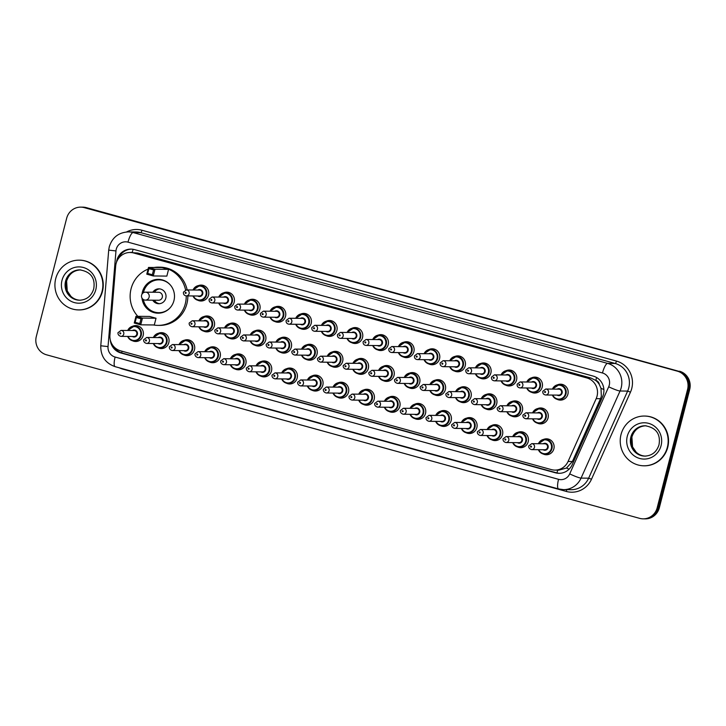 <?xml version="1.0" encoding="UTF-8"?>
<svg xmlns="http://www.w3.org/2000/svg" width="726" height="726" viewBox="0 0 726 726"><rect width="100%" height="100%" fill="white"/><g stroke="black" fill="none" stroke-linecap="round" stroke-linejoin="round"><path stroke-width="1.09" d="M517.692 432.424A7.959 7.668 90.6 0 1 528.192 441.753A7.959 7.668 90.6 0 1 517.547 446.935M492.028 425.345A7.959 7.668 90.6 0 1 502.528 434.674A7.959 7.668 90.6 0 1 491.874 439.856M466.355 418.267A7.959 7.668 90.6 0 1 476.855 427.596A7.959 7.668 90.6 0 1 466.201 432.778M440.682 411.188A7.959 7.668 90.6 0 1 451.182 420.517A7.959 7.668 90.6 0 1 440.537 425.699M415.018 404.11A7.959 7.668 90.6 0 1 425.518 413.439A7.959 7.668 90.6 0 1 414.864 418.621M389.345 397.031A7.959 7.668 90.6 0 1 399.844 406.36A7.959 7.668 90.6 0 1 389.19 411.542M363.672 389.953A7.959 7.668 90.6 0 1 374.18 399.282A7.959 7.668 90.6 0 1 363.526 404.464M338.007 382.874A7.959 7.668 90.6 0 1 348.507 392.203A7.959 7.668 90.6 0 1 337.853 397.385M312.334 375.796A7.959 7.668 90.6 0 1 322.834 385.125A7.959 7.668 90.6 0 1 312.18 390.307M286.67 368.717A7.959 7.668 90.6 0 1 297.17 378.046A7.959 7.668 90.6 0 1 286.516 383.228M260.997 361.639A7.959 7.668 90.6 0 1 271.497 370.968A7.959 7.668 90.6 0 1 260.843 376.15M235.324 354.56A7.959 7.668 90.6 0 1 245.824 363.889A7.959 7.668 90.6 0 1 235.179 369.071M209.66 347.482A7.959 7.668 90.6 0 1 220.159 356.811A7.959 7.668 90.6 0 1 209.505 361.993M183.987 340.403A7.959 7.668 90.6 0 1 194.486 349.732A7.959 7.668 90.6 0 1 183.832 354.914M158.313 333.325A7.959 7.668 90.6 0 1 168.813 342.654A7.959 7.668 90.6 0 1 158.168 347.836M132.649 326.246A7.959 7.668 90.6 0 1 143.149 335.575A7.959 7.668 90.6 0 1 132.495 340.757M543.366 439.502A7.959 7.668 90.6 0 1 553.865 448.831A7.959 7.668 90.6 0 1 543.211 454.013M511.875 401.569A7.959 7.668 90.6 0 1 522.375 410.898A7.959 7.668 90.6 0 1 511.721 416.071M486.202 394.49A7.959 7.668 90.6 0 1 496.702 403.819A7.959 7.668 90.6 0 1 486.048 408.992M460.538 387.412A7.959 7.668 90.6 0 1 471.038 396.741A7.959 7.668 90.6 0 1 460.384 401.914M434.865 380.333A7.959 7.668 90.6 0 1 445.365 389.662A7.959 7.668 90.6 0 1 434.711 394.835M409.192 373.255A7.959 7.668 90.6 0 1 419.692 382.584A7.959 7.668 90.6 0 1 409.047 387.757M383.528 366.176A7.959 7.668 90.6 0 1 394.027 375.505A7.959 7.668 90.6 0 1 383.373 380.678M357.854 359.098A7.959 7.668 90.6 0 1 368.354 368.427A7.959 7.668 90.6 0 1 357.7 373.6M332.181 352.019A7.959 7.668 90.6 0 1 342.681 361.348A7.959 7.668 90.6 0 1 332.036 366.521M306.517 344.941A7.959 7.668 90.6 0 1 317.017 354.27A7.959 7.668 90.6 0 1 306.363 359.443M280.844 337.862A7.959 7.668 90.6 0 1 291.344 347.191A7.959 7.668 90.6 0 1 280.69 352.364M255.18 330.784A7.959 7.668 90.6 0 1 265.68 340.113A7.959 7.668 90.6 0 1 255.026 345.286M229.507 323.705A7.959 7.668 90.6 0 1 240.007 333.034A7.959 7.668 90.6 0 1 229.352 338.207M203.834 316.627A7.959 7.668 90.6 0 1 214.333 325.956A7.959 7.668 90.6 0 1 203.688 331.129M537.539 408.647A7.959 7.668 90.6 0 1 548.048 417.976A7.959 7.668 90.6 0 1 537.394 423.149M403.375 342.4A7.959 7.668 90.6 0 1 413.874 351.729A7.959 7.668 90.6 0 1 403.22 356.902M377.701 335.321A7.959 7.668 90.6 0 1 388.201 344.65A7.959 7.668 90.6 0 1 377.556 349.823M506.049 370.714A7.959 7.668 90.6 0 1 516.549 380.043A7.959 7.668 90.6 0 1 505.904 385.216M352.037 328.243A7.959 7.668 90.6 0 1 362.537 337.572A7.959 7.668 90.6 0 1 351.883 342.745M531.722 377.792A7.959 7.668 90.6 0 1 542.222 387.121A7.959 7.668 90.6 0 1 531.568 392.294M429.048 349.478A7.959 7.668 90.6 0 1 439.548 358.807A7.959 7.668 90.6 0 1 428.894 363.98M480.385 363.635A7.959 7.668 90.6 0 1 490.885 372.964A7.959 7.668 90.6 0 1 480.231 378.137M454.712 356.557A7.959 7.668 90.6 0 1 465.212 365.886A7.959 7.668 90.6 0 1 454.558 371.059M326.364 321.164A7.959 7.668 90.6 0 1 336.864 330.493A7.959 7.668 90.6 0 1 326.21 335.666M300.691 314.086A7.959 7.668 90.6 0 1 311.191 323.415A7.959 7.668 90.6 0 1 300.546 328.588M275.027 307.007A7.959 7.668 90.6 0 1 285.527 316.336A7.959 7.668 90.6 0 1 274.873 321.509M249.354 299.929A7.959 7.668 90.6 0 1 259.854 309.258A7.959 7.668 90.6 0 1 249.2 314.431M223.681 292.85A7.959 7.668 90.6 0 1 234.189 302.179A7.959 7.668 90.6 0 1 223.535 307.352M198.016 285.772A7.959 7.668 90.6 0 1 208.516 295.101A7.959 7.668 90.6 0 1 197.862 300.274M557.396 384.871A7.959 7.668 90.6 0 1 567.895 394.2A7.959 7.668 90.6 0 1 557.241 399.373M554.873 470.103A14.928 14.384 -89.4 0 0 568.077 461.464L596.182 398.656A14.928 14.384 -89.4 0 0 597.035 396.214A14.928 14.384 -89.4 0 0 586.844 377.947L133.693 252.993A14.928 14.384 -89.4 0 0 130.145 252.494A14.928 14.384 -89.4 0 0 115.661 266.152L109.935 335.131A14.928 14.384 -89.4 0 0 120.561 350.821L551.324 469.604A14.928 14.384 -89.4 0 0 554.873 470.103L558.866 470.149L566.498 468.034L572.397 461.509L600.511 398.701L601.337 396.26L601.001 388.274L599.331 384.508A4.973 4.792 -89.4 0 0 595.819 380.397A14.928 3.866 -74.6 0 1 596.627 377.547M595.819 380.397L595.574 380.333A14.928 14.384 90.6 0 1 599.331 384.508M595.574 380.333L590.837 377.992L137.695 253.038L130.145 252.494M110.307 340.022A14.928 14.384 -89.4 0 0 120.924 352.981L555.454 472.808A14.928 14.384 -89.4 0 0 559.002 473.307A14.928 14.384 -89.4 0 0 572.206 464.658L602.571 396.813A14.928 14.384 -89.4 0 0 603.433 394.363A14.928 14.384 -89.4 0 0 593.233 376.104L134.519 249.608A14.928 14.384 -89.4 0 0 130.97 249.109A14.928 14.384 -89.4 0 0 116.541 262.131M657.193 507.746A14.928 14.384 90.6 0 1 643.136 518.845A14.928 14.384 90.6 0 1 639.588 518.346L46.5 354.796A14.928 14.384 90.6 0 1 36.3 336.537L66.674 218.227A14.928 14.384 90.6 0 1 80.731 207.137A14.928 14.384 90.6 0 1 84.28 207.636L677.376 371.177A14.928 14.384 90.6 0 1 687.576 389.435L657.193 507.746L658.255 507.764A14.928 14.384 90.6 0 1 644.198 518.854A14.928 14.384 90.6 0 0 658.255 507.764L688.638 389.454L658.255 507.764L659.326 507.773A14.928 14.384 90.6 0 1 645.269 518.863L643.136 518.845M80.731 207.137L82.864 207.155A14.928 14.384 90.6 0 1 86.412 207.654L678.438 371.186A14.928 14.384 90.6 0 1 688.638 389.454A14.928 14.384 90.6 0 0 678.438 371.186L85.35 207.645L677.376 371.177M81.802 207.146A14.928 14.384 90.6 0 1 85.35 207.645A14.928 14.384 90.6 0 0 81.802 207.146M118.592 258.32A14.928 14.384 90.6 0 1 131.497 249.127M559.537 473.298A14.928 14.384 90.6 0 1 556.524 472.817L121.986 352.99A14.928 14.384 90.6 0 1 113.138 345.866M679.5 371.204A14.928 14.384 90.6 0 1 689.7 389.463L659.326 507.773M621.02 434.538A24.884 23.976 90.6 0 1 644.443 416.043A24.884 23.976 90.6 0 1 667.348 447.316A24.884 23.976 90.6 0 1 643.926 465.802A24.884 23.976 90.6 0 1 621.02 434.538M644.443 416.043L644.842 416.052A24.884 23.976 90.6 0 1 667.748 447.316A24.884 23.976 90.6 0 1 644.325 465.811L643.926 465.802M137.831 316.318A29.113 28.051 90.6 0 1 131.079 288.794A29.113 28.051 90.6 0 1 148.086 269.119M153.976 267.495A29.113 28.051 90.6 0 1 158.495 267.159A29.113 28.051 90.6 0 1 185.593 290.01M186.237 295.881A29.113 28.051 90.6 0 1 185.293 303.749A29.113 28.051 90.6 0 1 157.887 325.384A29.113 28.051 90.6 0 1 153.377 324.958M158.495 267.159L160.092 267.177A29.113 28.051 90.6 0 1 187.163 289.928M187.834 295.899A29.113 28.051 90.6 0 1 186.891 303.767A29.113 28.051 90.6 0 1 159.484 325.402L157.887 325.384M142.024 294.066A16.916 16.308 90.6 0 1 142.432 291.925A16.916 16.308 90.6 0 1 158.368 279.356A16.916 16.308 90.6 0 1 173.941 300.618A16.916 16.308 90.6 0 1 158.014 313.187A16.916 16.308 90.6 0 1 141.987 298.141M153.567 269.927L148.93 268.656L147.696 273.457L152.333 274.737L153.567 269.927L155.01 269.228L153.277 275.962L166.844 276.098L168.568 269.364L162.079 267.576L148.521 267.44L155.01 269.228L168.568 269.364M141.016 318.796L136.388 317.516L135.154 322.326L139.782 323.605L141.016 318.796L142.459 318.088L140.735 324.821L154.293 324.967L156.026 318.233L149.538 316.445L135.971 316.3L142.459 318.088L156.026 318.233M152.333 274.737L153.277 275.962L146.788 274.174L148.521 267.44L148.93 268.656M139.782 323.605L140.735 324.821L134.246 323.034L135.971 316.3L136.388 317.516M135.154 322.326L134.246 323.034M147.696 273.457L146.788 274.174M143.412 292.705A16.426 15.827 90.6 0 1 143.566 292.061A16.426 15.827 90.6 0 1 159.03 279.855A16.426 15.827 90.6 0 1 170.229 284.855M152.732 300.192A7.469 7.196 -89.4 0 0 165.8 298.195A7.469 7.196 -89.4 0 0 152.814 292.233M169.984 307.942A16.426 15.827 90.6 0 1 158.685 312.697A16.426 15.827 90.6 0 1 143.34 299.529M144.438 299.983A3.984 3.839 -89.4 0 0 145.381 300.119L158.549 300.255A3.984 3.839 -89.4 0 0 162.297 297.297A3.984 3.839 -89.4 0 0 158.631 292.297L145.463 292.161A3.984 3.984 0 0 0 144.365 299.974A3.984 3.984 0 0 0 145.381 300.119A3.984 3.839 -89.4 0 0 146.407 292.288A3.984 3.839 -89.4 0 0 145.463 292.161M159.729 288.866A7.469 7.196 -89.4 0 0 154.411 292.251M154.32 300.21A7.469 7.196 -89.4 0 0 159.575 303.704M55.72 278.657A24.884 23.976 90.6 0 1 79.152 260.162A24.884 23.976 90.6 0 1 102.057 291.435A24.884 23.976 90.6 0 1 78.635 309.92A24.884 23.976 90.6 0 1 55.72 278.657M79.152 260.162L79.551 260.171A24.884 23.976 90.6 0 1 102.457 291.435A24.884 23.976 90.6 0 1 79.025 309.929L78.635 309.92M600.511 398.701L596.182 398.656M119.581 256.314L120.307 256.387M132.05 252.512A4.973 4.792 -89.4 0 0 129.99 252.494M557.051 472.953A14.928 3.866 -74.6 0 1 557.65 470.139M566.498 468.034A14.928 1.643 24.1 0 0 569.093 469.168M121.705 352.909A14.928 3.866 -74.6 0 1 122.041 351.23M601.001 388.274A14.928 1.643 24.1 0 0 603.887 389.553M132.214 252.512A14.928 3.866 -74.6 0 1 133.139 249.308M590.837 377.992L586.844 377.947M572.397 461.509L568.077 461.464M137.695 253.038L133.693 252.993M609.268 385.161A9.955 9.592 -89.4 0 0 602.471 372.983L127.994 242.148A9.955 9.592 -89.4 0 0 115.969 250.924L108.029 346.583A9.955 9.592 -89.4 0 0 115.116 357.047L558.548 479.323A9.955 9.592 -89.4 0 0 569.71 473.887L608.697 386.795A9.955 9.592 -89.4 0 0 609.268 385.161M127.994 242.148A9.955 2.577 105.4 0 1 133.121 232.556L607.598 363.39A19.901 19.185 90.6 0 1 621.193 387.738A19.901 19.185 90.6 0 1 620.058 391.005L627.636 391.087A19.901 19.185 -89.4 0 0 628.77 387.82A19.901 19.185 -89.4 0 0 615.176 363.472L140.708 232.638A19.901 19.185 -89.4 0 0 135.971 231.966L128.393 231.893A19.901 19.185 90.6 0 1 133.121 232.556L140.708 232.638A2.487 0.644 -74.6 0 0 141.987 230.242L616.465 361.076A2.487 0.644 -74.6 0 1 615.176 363.472L607.598 363.39A9.955 2.577 105.4 0 0 602.471 372.983M128.393 231.893C118.665 232.429 112.294 237.384 109.281 246.767L108.709 250.125L115.969 250.924M616.465 361.076A22.397 21.58 90.6 0 1 631.756 388.464A22.397 21.58 90.6 0 1 630.477 392.14L591.49 479.233A22.397 21.58 90.6 0 1 566.362 491.457L122.93 369.18A22.397 21.58 90.6 0 1 119.345 367.828M126.596 231.957A22.397 21.58 90.6 0 1 141.987 230.242M687.576 389.435L689.7 389.463M84.28 207.636L86.412 207.654M608.697 386.795A9.955 1.098 24.1 0 0 620.058 391.005L581.072 478.107L588.65 478.18L627.636 391.087L630.477 392.14M569.71 473.887A9.955 1.098 24.1 0 0 581.072 478.107A19.901 19.185 90.6 0 1 563.467 489.633L571.044 489.714A19.901 19.185 -89.4 0 0 588.65 478.18L591.49 479.233M566.598 489.669A2.487 0.644 -74.6 0 1 566.362 491.457M108.709 250.125L100.769 345.785L108.029 346.583M115.116 357.047A9.955 2.577 105.4 0 0 115.135 366.666L558.557 488.943L563.467 489.633M558.548 479.323A9.955 2.577 105.4 0 0 558.557 488.943M556.524 472.817L555.454 472.808M121.986 352.99L120.924 352.981M630.858 437.043A15.164 14.62 90.6 0 1 645.142 425.763C659.108 428.086 660.261 437.524 658.99 444.847C656.649 452.008 651.921 455.765 644.824 456.1A15.164 14.62 90.6 0 1 630.858 437.043M627.282 436.262A18.15 17.497 90.6 0 1 648.69 423.376A18.15 17.497 90.6 0 1 661.087 445.582A18.15 17.497 90.6 0 1 639.679 458.469A18.15 17.497 90.6 0 1 627.282 436.262M645.287 456.1A15.164 14.62 90.6 0 1 631.792 437.052A15.164 14.62 90.6 0 1 645.605 425.781M65.567 281.162A15.164 14.62 90.6 0 1 79.851 269.89C93.817 272.205 94.97 281.643 93.699 288.975C91.358 296.135 86.63 299.883 79.533 300.219A15.164 14.62 90.6 0 1 65.567 281.162M61.991 280.381A18.15 17.497 90.6 0 1 83.399 267.504A18.15 17.497 90.6 0 1 95.796 289.71A18.15 17.497 90.6 0 1 74.388 302.588A18.15 17.497 90.6 0 1 61.991 280.381M79.996 300.219A15.164 14.62 90.6 0 1 66.493 281.171A15.164 14.62 90.6 0 1 80.314 269.9M563.231 384.716L559.093 384.671L552.441 389.082A7.469 7.196 90.6 0 1 565.962 394.055A7.469 7.196 90.6 0 1 552.395 395.053L554.183 397.685L558.938 399.599L563.067 399.645M552.785 395.062A6.97 6.716 -89.4 0 0 565.372 393.928A6.97 6.716 -89.4 0 0 552.849 389.091M557.187 389.136A3.485 3.358 90.6 0 1 562.124 393.029A3.485 3.358 90.6 0 1 557.123 395.107M545.689 394.989L558.721 395.125A2.986 2.877 -89.4 0 0 561.534 392.902A2.986 2.877 -89.4 0 0 558.784 389.154L545.752 389.018A2.986 2.877 90.6 0 1 548.502 392.766A2.986 2.877 90.6 0 1 545.689 394.989C543.538 394.645 542.594 393.401 542.848 391.25L545.752 389.018M544.591 391.868A0.499 0.481 -89.4 0 0 544.927 392.476A0.499 0.481 -89.4 0 0 545.516 392.122A0.499 0.481 -89.4 0 0 545.181 391.514A0.499 0.481 -89.4 0 0 544.591 391.868M526.786 382.003A7.469 7.196 90.6 0 1 540.298 386.976A7.469 7.196 90.6 0 1 526.722 387.974L528.51 390.606L533.265 392.521L537.403 392.566M527.121 387.983A6.97 6.716 -89.4 0 0 539.699 386.849A6.97 6.716 -89.4 0 0 527.176 382.012M531.514 382.058A3.485 3.358 90.6 0 1 536.46 385.951A3.485 3.358 90.6 0 1 531.45 388.029M520.016 387.911L533.047 388.047A2.986 2.877 -89.4 0 0 535.861 385.824A2.986 2.877 -89.4 0 0 533.111 382.076L520.079 381.94A2.986 2.877 90.6 0 1 522.829 385.688A2.986 2.877 90.6 0 1 520.016 387.911C517.865 387.566 516.921 386.323 517.175 384.172L520.079 381.94M518.918 384.789A0.499 0.481 -89.4 0 0 519.262 385.397A0.499 0.481 -89.4 0 0 519.843 385.043A0.499 0.481 -89.4 0 0 519.507 384.435A0.499 0.481 -89.4 0 0 518.918 384.789M511.884 370.559L507.755 370.514L501.103 374.925A7.469 7.196 90.6 0 1 514.625 379.898A7.469 7.196 90.6 0 1 501.058 380.896M501.448 380.905A6.97 6.716 -89.4 0 0 514.035 379.771A6.97 6.716 -89.4 0 0 501.512 374.934M505.85 374.979A3.485 3.358 90.6 0 1 510.786 378.872A3.485 3.358 90.6 0 1 505.786 380.95M494.352 380.832L507.383 380.969A2.986 2.877 -89.4 0 0 510.187 378.745A2.986 2.877 -89.4 0 0 507.438 374.997L494.406 374.861A2.986 2.877 90.6 0 1 497.156 378.609A2.986 2.877 90.6 0 1 494.352 380.832C492.201 380.488 491.248 379.244 491.502 377.093L494.406 374.861M493.253 377.711A0.499 0.481 -89.4 0 0 493.589 378.319A0.499 0.481 -89.4 0 0 494.179 377.965A0.499 0.481 -89.4 0 0 493.834 377.357A0.499 0.481 -89.4 0 0 493.253 377.711M486.22 363.481L482.082 363.436L475.43 367.846A7.469 7.196 90.6 0 1 488.961 372.819A7.469 7.196 90.6 0 1 475.385 373.817M475.775 373.826A6.97 6.716 -89.4 0 0 488.362 372.692A6.97 6.716 -89.4 0 0 475.839 367.855M480.176 367.9A3.485 3.358 90.6 0 1 485.113 371.794A3.485 3.358 90.6 0 1 480.113 373.872M468.678 373.754L481.71 373.89A2.986 2.877 -89.4 0 0 484.523 371.667A2.986 2.877 -89.4 0 0 481.774 367.919L468.742 367.783A2.986 2.877 90.6 0 1 471.492 371.53A2.986 2.877 90.6 0 1 468.678 373.754C466.528 373.409 465.584 372.166 465.838 370.015L468.742 367.783M467.58 370.632A0.499 0.481 -89.4 0 0 467.925 371.24A0.499 0.481 -89.4 0 0 468.506 370.886A0.499 0.481 -89.4 0 0 468.17 370.278A0.499 0.481 -89.4 0 0 467.58 370.632M460.547 356.402L456.418 356.357L449.757 360.768A7.469 7.196 90.6 0 1 463.288 365.741A7.469 7.196 90.6 0 1 449.712 366.739L451.499 369.371L456.255 371.285L460.393 371.331M450.111 366.748A6.97 6.716 -89.4 0 0 462.689 365.614A6.97 6.716 -89.4 0 0 450.174 360.777M454.503 360.822A3.485 3.358 90.6 0 1 459.449 364.715A3.485 3.358 90.6 0 1 454.44 366.793M443.005 366.675L456.037 366.811A2.986 2.877 -89.4 0 0 458.85 364.588A2.986 2.877 -89.4 0 0 456.1 360.84L443.069 360.704A2.986 2.877 90.6 0 1 445.818 364.452A2.986 2.877 90.6 0 1 443.005 366.675C440.854 366.331 439.911 365.087 440.165 362.936L443.069 360.704M441.907 363.554A0.499 0.481 -89.4 0 0 442.252 364.162A0.499 0.481 -89.4 0 0 442.842 363.808A0.499 0.481 -89.4 0 0 442.497 363.2A0.499 0.481 -89.4 0 0 441.907 363.554M424.111 353.689A7.469 7.196 90.6 0 1 437.615 358.662A7.469 7.196 90.6 0 1 424.048 359.66L425.835 362.292L430.591 364.207L434.72 364.252M424.438 359.669A6.97 6.716 -89.4 0 0 437.025 358.535A6.97 6.716 -89.4 0 0 424.501 353.698M428.839 353.743A3.485 3.358 90.6 0 1 433.776 357.637A3.485 3.358 90.6 0 1 428.776 359.715M417.341 359.597L430.373 359.733A2.986 2.877 -89.4 0 0 433.177 357.51A2.986 2.877 -89.4 0 0 430.436 353.762L417.405 353.626A2.986 2.877 90.6 0 1 420.145 357.373A2.986 2.877 90.6 0 1 417.341 359.597C415.19 359.252 414.237 358.009 414.501 355.858L417.405 353.626M416.243 356.475A0.499 0.481 -89.4 0 0 416.579 357.083A0.499 0.481 -89.4 0 0 417.169 356.729A0.499 0.481 -89.4 0 0 416.824 356.121A0.499 0.481 -89.4 0 0 416.243 356.475M409.21 342.245L405.072 342.2L398.42 346.611A7.469 7.196 90.6 0 1 411.951 351.584A7.469 7.196 90.6 0 1 398.374 352.582M398.765 352.591A6.97 6.716 -89.4 0 0 411.352 351.457A6.97 6.716 -89.4 0 0 398.828 346.62M403.166 346.665A3.485 3.358 90.6 0 1 408.112 350.558A3.485 3.358 90.6 0 1 403.102 352.636M391.668 352.518L404.7 352.654A2.986 2.877 -89.4 0 0 407.513 350.431A2.986 2.877 -89.4 0 0 404.763 346.683L391.731 346.547A2.986 2.877 90.6 0 1 394.481 350.295A2.986 2.877 90.6 0 1 391.668 352.518C389.517 352.174 388.573 350.93 388.827 348.779L391.731 346.547M390.57 349.397A0.499 0.481 -89.4 0 0 390.915 350.005A0.499 0.481 -89.4 0 0 391.495 349.651A0.499 0.481 -89.4 0 0 391.16 349.043A0.499 0.481 -89.4 0 0 390.57 349.397M383.537 335.167L379.408 335.122L372.747 339.532A7.469 7.196 90.6 0 1 386.277 344.505A7.469 7.196 90.6 0 1 372.701 345.503L374.489 348.135L379.253 350.05L383.382 350.095M373.1 345.512A6.97 6.716 -89.4 0 0 385.678 344.378A6.97 6.716 -89.4 0 0 373.164 339.541M377.493 339.587A3.485 3.358 90.6 0 1 382.439 343.48A3.485 3.358 90.6 0 1 377.438 345.558M365.995 345.44L379.026 345.576A2.986 2.877 -89.4 0 0 381.84 343.353A2.986 2.877 -89.4 0 0 379.09 339.605L366.058 339.469A2.986 2.877 90.6 0 1 368.808 343.216A2.986 2.877 90.6 0 1 365.995 345.44C363.844 345.095 362.9 343.852 363.154 341.701L366.058 339.469M364.906 342.318A0.499 0.481 -89.4 0 0 365.242 342.926A0.499 0.481 -89.4 0 0 365.831 342.572A0.499 0.481 -89.4 0 0 365.487 341.964A0.499 0.481 -89.4 0 0 364.906 342.318M347.101 332.454A7.469 7.196 90.6 0 1 360.604 337.427A7.469 7.196 90.6 0 1 347.037 338.425L348.825 341.057L353.58 342.971L357.709 343.017M347.427 338.434A6.97 6.716 -89.4 0 0 360.014 337.3A6.97 6.716 -89.4 0 0 347.491 332.463M351.829 332.508A3.485 3.358 90.6 0 1 356.765 336.401A3.485 3.358 90.6 0 1 351.765 338.479M340.331 338.361L353.362 338.498A2.986 2.877 -89.4 0 0 356.176 336.274A2.986 2.877 -89.4 0 0 353.426 332.526L340.394 332.39A2.986 2.877 90.6 0 1 343.144 336.138A2.986 2.877 90.6 0 1 340.331 338.361C338.18 338.017 337.227 336.773 337.49 334.622L340.394 332.39M339.233 335.24A0.499 0.481 -89.4 0 0 339.568 335.848A0.499 0.481 -89.4 0 0 340.158 335.494A0.499 0.481 -89.4 0 0 339.822 334.886A0.499 0.481 -89.4 0 0 339.233 335.24M321.427 325.375A7.469 7.196 90.6 0 1 334.94 330.348A7.469 7.196 90.6 0 1 321.364 331.346L323.152 333.978L327.907 335.893L332.045 335.938M321.754 331.355A6.97 6.716 -89.4 0 0 334.341 330.221A6.97 6.716 -89.4 0 0 321.818 325.384M326.155 325.43A3.485 3.358 90.6 0 1 331.101 329.323A3.485 3.358 90.6 0 1 326.092 331.401M314.657 331.283L327.689 331.419A2.986 2.877 -89.4 0 0 330.502 329.196A2.986 2.877 -89.4 0 0 327.753 325.448L314.721 325.312A2.986 2.877 90.6 0 1 317.471 329.06A2.986 2.877 90.6 0 1 314.657 331.283C312.507 330.938 311.563 329.695 311.817 327.544L314.721 325.312M313.559 328.161A0.499 0.481 -89.4 0 0 313.904 328.769A0.499 0.481 -89.4 0 0 314.485 328.415A0.499 0.481 -89.4 0 0 314.149 327.807A0.499 0.481 -89.4 0 0 313.559 328.161M306.526 313.931L302.397 313.886L295.745 318.297A7.469 7.196 90.6 0 1 309.267 323.27A7.469 7.196 90.6 0 1 295.691 324.268M296.09 324.277A6.97 6.716 -89.4 0 0 308.668 323.143A6.97 6.716 -89.4 0 0 296.154 318.306M300.491 318.351A3.485 3.358 90.6 0 1 305.428 322.244A3.485 3.358 90.6 0 1 300.428 324.322M288.993 324.204L302.025 324.34A2.986 2.877 -89.4 0 0 304.829 322.117A2.986 2.877 -89.4 0 0 302.08 318.369L289.048 318.233A2.986 2.877 90.6 0 1 291.798 321.981A2.986 2.877 90.6 0 1 288.993 324.204C286.843 323.86 285.89 322.616 286.144 320.465L289.048 318.233M287.895 321.083A0.499 0.481 -89.4 0 0 288.231 321.691A0.499 0.481 -89.4 0 0 288.821 321.337A0.499 0.481 -89.4 0 0 288.476 320.729A0.499 0.481 -89.4 0 0 287.895 321.083M280.862 306.853L276.724 306.808L270.072 311.218A7.469 7.196 90.6 0 1 283.603 316.191A7.469 7.196 90.6 0 1 270.027 317.189L271.814 319.821L276.57 321.736L280.699 321.781M270.417 317.198A6.97 6.716 -89.4 0 0 283.004 316.064A6.97 6.716 -89.4 0 0 270.48 311.227M274.818 311.272A3.485 3.358 90.6 0 1 279.755 315.166A3.485 3.358 90.6 0 1 274.755 317.244M263.32 317.126L276.352 317.262A2.986 2.877 -89.4 0 0 279.165 315.039A2.986 2.877 -89.4 0 0 276.415 311.291L263.384 311.155A2.986 2.877 90.6 0 1 266.133 314.902A2.986 2.877 90.6 0 1 263.32 317.126C261.169 316.781 260.226 315.538 260.48 313.387L263.384 311.155M262.222 314.004A0.499 0.481 -89.4 0 0 262.558 314.612A0.499 0.481 -89.4 0 0 263.148 314.258A0.499 0.481 -89.4 0 0 262.812 313.65A0.499 0.481 -89.4 0 0 262.222 314.004M244.417 304.14A7.469 7.196 90.6 0 1 257.93 309.113A7.469 7.196 90.6 0 1 244.353 310.111L246.141 312.743L250.897 314.657L255.035 314.703M244.753 310.12A6.97 6.716 -89.4 0 0 257.331 308.986A6.97 6.716 -89.4 0 0 244.807 304.149M249.145 304.194A3.485 3.358 90.6 0 1 254.091 308.087A3.485 3.358 90.6 0 1 249.082 310.165M237.647 310.047L250.679 310.183A2.986 2.877 -89.4 0 0 253.492 307.96A2.986 2.877 -89.4 0 0 250.742 304.212L237.711 304.076A2.986 2.877 90.6 0 1 240.46 307.824A2.986 2.877 90.6 0 1 237.647 310.047C235.496 309.703 234.552 308.459 234.807 306.308L237.711 304.076M236.549 306.926A0.499 0.481 -89.4 0 0 236.894 307.534A0.499 0.481 -89.4 0 0 237.484 307.18A0.499 0.481 -89.4 0 0 237.139 306.572A0.499 0.481 -89.4 0 0 236.549 306.926M229.516 292.696L225.387 292.66L218.735 297.061A7.469 7.196 90.6 0 1 232.256 302.034A7.469 7.196 90.6 0 1 218.689 303.032M219.08 303.041A6.97 6.716 -89.4 0 0 231.667 301.907A6.97 6.716 -89.4 0 0 219.143 297.07M223.481 297.115A3.485 3.358 90.6 0 1 228.418 301.009A3.485 3.358 90.6 0 1 223.417 303.087M211.983 302.969L225.015 303.105A2.986 2.877 -89.4 0 0 227.819 300.882A2.986 2.877 -89.4 0 0 225.078 297.134L212.046 296.998A2.986 2.877 90.6 0 1 214.787 300.745A2.986 2.877 90.6 0 1 211.983 302.969C209.832 302.624 208.879 301.381 209.133 299.23L212.046 296.998M210.885 299.847A0.499 0.481 -89.4 0 0 211.221 300.455A0.499 0.481 -89.4 0 0 211.81 300.101A0.499 0.481 -89.4 0 0 211.466 299.493A0.499 0.481 -89.4 0 0 210.885 299.847M203.852 285.617L199.714 285.581L193.062 289.983A7.469 7.196 90.6 0 1 206.592 294.956A7.469 7.196 90.6 0 1 193.016 295.954M193.406 295.963A6.97 6.716 -89.4 0 0 205.993 294.829A6.97 6.716 -89.4 0 0 193.47 289.992M197.808 290.037A3.485 3.358 90.6 0 1 202.754 293.93A3.485 3.358 90.6 0 1 197.744 296.008M186.31 295.89L199.341 296.026A2.986 2.877 -89.4 0 0 202.155 293.803A2.986 2.877 -89.4 0 0 199.405 290.055L186.373 289.919A2.986 2.877 90.6 0 1 189.123 293.667A2.986 2.877 90.6 0 1 186.31 295.89C184.159 295.546 183.215 294.302 183.469 292.151L186.373 289.919M185.212 292.769A0.499 0.481 -89.4 0 0 185.557 293.377A0.499 0.481 -89.4 0 0 186.137 293.023A0.499 0.481 -89.4 0 0 185.802 292.415A0.499 0.481 -89.4 0 0 185.212 292.769M543.375 408.493L539.246 408.457L532.594 412.858A7.469 7.196 90.6 0 1 546.115 417.831A7.469 7.196 90.6 0 1 532.548 418.829M532.938 418.838A6.97 6.716 -89.4 0 0 545.525 417.704A6.97 6.716 -89.4 0 0 533.002 412.867M537.34 412.912A3.485 3.358 90.6 0 1 542.277 416.815A3.485 3.358 90.6 0 1 537.276 418.884M538.873 418.902A2.986 2.877 -89.4 0 0 541.678 416.679A2.986 2.877 -89.4 0 0 538.937 412.931L525.905 412.795A2.986 2.877 90.6 0 1 528.646 416.542A2.986 2.877 90.6 0 1 525.842 418.766L538.873 418.902M525.669 415.898A0.499 0.481 -89.4 0 0 525.325 415.29A0.499 0.481 -89.4 0 0 524.744 415.644A0.499 0.481 -89.4 0 0 525.08 416.252A0.499 0.481 -89.4 0 0 525.669 415.898M517.711 401.414L513.572 401.378L506.92 405.789A7.469 7.196 90.6 0 1 520.451 410.753A7.469 7.196 90.6 0 1 506.875 411.751M507.265 411.76A6.97 6.716 -89.4 0 0 519.852 410.626A6.97 6.716 -89.4 0 0 507.329 405.789M511.667 405.834A3.485 3.358 90.6 0 1 516.613 409.736A3.485 3.358 90.6 0 1 511.603 411.805M513.2 411.824A2.986 2.877 -89.4 0 0 516.014 409.6A2.986 2.877 -89.4 0 0 513.264 405.852L500.232 405.716A2.986 2.877 90.6 0 1 502.982 409.464A2.986 2.877 90.6 0 1 500.169 411.687L513.2 411.824M499.996 408.82A0.499 0.481 -89.4 0 0 499.66 408.212A0.499 0.481 -89.4 0 0 499.071 408.566A0.499 0.481 -89.4 0 0 499.415 409.174A0.499 0.481 -89.4 0 0 499.996 408.82M492.037 394.336L487.908 394.3L481.247 398.71A7.469 7.196 90.6 0 1 494.778 403.674A7.469 7.196 90.6 0 1 481.202 404.672L482.99 407.295L487.754 409.228L491.883 409.264M481.601 404.681A6.97 6.716 -89.4 0 0 494.179 403.547A6.97 6.716 -89.4 0 0 481.665 398.71M485.993 398.755A3.485 3.358 90.6 0 1 490.939 402.658A3.485 3.358 90.6 0 1 485.939 404.727M487.527 404.745A2.986 2.877 -89.4 0 0 490.34 402.522A2.986 2.877 -89.4 0 0 487.591 398.774L474.559 398.638A2.986 2.877 90.6 0 1 477.309 402.385A2.986 2.877 90.6 0 1 474.495 404.609L487.527 404.745M474.332 401.741A0.499 0.481 -89.4 0 0 473.987 401.133A0.499 0.481 -89.4 0 0 473.406 401.487A0.499 0.481 -89.4 0 0 473.742 402.095A0.499 0.481 -89.4 0 0 474.332 401.741M455.601 391.632A7.469 7.196 90.6 0 1 469.105 396.596A7.469 7.196 90.6 0 1 455.538 397.603M455.928 397.603A6.97 6.716 -89.4 0 0 468.515 396.469A6.97 6.716 -89.4 0 0 455.992 391.632M460.329 391.677A3.485 3.358 90.6 0 1 465.266 395.579A3.485 3.358 90.6 0 1 460.266 397.648M461.863 397.666A2.986 2.877 -89.4 0 0 464.676 395.443A2.986 2.877 -89.4 0 0 461.927 391.695L448.895 391.559A2.986 2.877 90.6 0 1 451.645 395.307A2.986 2.877 90.6 0 1 448.831 397.53L461.863 397.666M448.659 394.663A0.499 0.481 -89.4 0 0 448.323 394.055A0.499 0.481 -89.4 0 0 447.733 394.409A0.499 0.481 -89.4 0 0 448.069 395.017A0.499 0.481 -89.4 0 0 448.659 394.663M440.7 380.179L436.571 380.143L429.91 384.553A7.469 7.196 90.6 0 1 443.441 389.517A7.469 7.196 90.6 0 1 429.865 390.524M430.255 390.524A6.97 6.716 -89.4 0 0 442.842 389.39A6.97 6.716 -89.4 0 0 430.318 384.553M434.656 384.599A3.485 3.358 90.6 0 1 439.602 388.501A3.485 3.358 90.6 0 1 434.593 390.57M436.19 390.588A2.986 2.877 -89.4 0 0 439.003 388.365A2.986 2.877 -89.4 0 0 436.253 384.617L423.222 384.481A2.986 2.877 90.6 0 1 425.971 388.228A2.986 2.877 90.6 0 1 423.158 390.452L436.19 390.588M422.986 387.584A0.499 0.481 -89.4 0 0 422.65 386.976A0.499 0.481 -89.4 0 0 422.06 387.33A0.499 0.481 -89.4 0 0 422.405 387.938A0.499 0.481 -89.4 0 0 422.986 387.584M415.027 373.1L410.898 373.064L404.237 377.475A7.469 7.196 90.6 0 1 417.768 382.439A7.469 7.196 90.6 0 1 404.191 383.446M404.591 383.446A6.97 6.716 -89.4 0 0 417.169 382.312A6.97 6.716 -89.4 0 0 404.654 377.475M408.992 377.52A3.485 3.358 90.6 0 1 413.929 381.422A3.485 3.358 90.6 0 1 408.929 383.491M410.526 383.51A2.986 2.877 -89.4 0 0 413.33 381.286A2.986 2.877 -89.4 0 0 410.58 377.538L397.549 377.402A2.986 2.877 90.6 0 1 400.298 381.15A2.986 2.877 90.6 0 1 397.494 383.373L410.526 383.51M397.322 380.506A0.499 0.481 -89.4 0 0 396.977 379.898A0.499 0.481 -89.4 0 0 396.396 380.252A0.499 0.481 -89.4 0 0 396.732 380.86A0.499 0.481 -89.4 0 0 397.322 380.506M378.591 370.396A7.469 7.196 90.6 0 1 392.094 375.36A7.469 7.196 90.6 0 1 378.527 376.367M378.918 376.367A6.97 6.716 -89.4 0 0 391.505 375.233A6.97 6.716 -89.4 0 0 378.981 370.396M383.319 370.441A3.485 3.358 90.6 0 1 388.256 374.344A3.485 3.358 90.6 0 1 383.255 376.413M384.853 376.431A2.986 2.877 -89.4 0 0 387.666 374.208A2.986 2.877 -89.4 0 0 384.916 370.46L371.884 370.324A2.986 2.877 90.6 0 1 374.634 374.071A2.986 2.877 90.6 0 1 371.821 376.295L384.853 376.431M371.648 373.427A0.499 0.481 -89.4 0 0 371.313 372.819A0.499 0.481 -89.4 0 0 370.723 373.173A0.499 0.481 -89.4 0 0 371.059 373.781A0.499 0.481 -89.4 0 0 371.648 373.427M352.918 363.318A7.469 7.196 90.6 0 1 366.43 368.282A7.469 7.196 90.6 0 1 352.854 369.289M353.253 369.289A6.97 6.716 -89.4 0 0 365.831 368.155A6.97 6.716 -89.4 0 0 353.308 363.318M357.646 363.363A3.485 3.358 90.6 0 1 362.592 367.265A3.485 3.358 90.6 0 1 357.582 369.334M359.179 369.352A2.986 2.877 -89.4 0 0 361.993 367.129A2.986 2.877 -89.4 0 0 359.243 363.381L346.211 363.245A2.986 2.877 90.6 0 1 348.961 366.993A2.986 2.877 90.6 0 1 346.148 369.216L359.179 369.352M345.975 366.349A0.499 0.481 -89.4 0 0 345.64 365.741A0.499 0.481 -89.4 0 0 345.05 366.095A0.499 0.481 -89.4 0 0 345.394 366.703A0.499 0.481 -89.4 0 0 345.975 366.349M338.017 351.865L333.887 351.829L327.235 356.239A7.469 7.196 90.6 0 1 340.757 361.203A7.469 7.196 90.6 0 1 327.19 362.21M327.58 362.21A6.97 6.716 -89.4 0 0 340.167 361.076A6.97 6.716 -89.4 0 0 327.644 356.239M331.982 356.285A3.485 3.358 90.6 0 1 336.918 360.187A3.485 3.358 90.6 0 1 331.918 362.256M333.515 362.274A2.986 2.877 -89.4 0 0 336.32 360.051A2.986 2.877 -89.4 0 0 333.57 356.303L320.538 356.167A2.986 2.877 90.6 0 1 323.288 359.915A2.986 2.877 90.6 0 1 320.484 362.138L333.515 362.274M320.311 359.27A0.499 0.481 -89.4 0 0 319.966 358.662A0.499 0.481 -89.4 0 0 319.386 359.016A0.499 0.481 -89.4 0 0 319.721 359.624A0.499 0.481 -89.4 0 0 320.311 359.27M312.352 344.786L308.214 344.75L301.562 349.161A7.469 7.196 90.6 0 1 315.093 354.125A7.469 7.196 90.6 0 1 301.517 355.132M301.907 355.132A6.97 6.716 -89.4 0 0 314.494 353.998A6.97 6.716 -89.4 0 0 301.971 349.161M306.308 349.206A3.485 3.358 90.6 0 1 311.245 353.108A3.485 3.358 90.6 0 1 306.245 355.177M307.842 355.195A2.986 2.877 -89.4 0 0 310.655 352.972A2.986 2.877 -89.4 0 0 307.906 349.224L294.874 349.088A2.986 2.877 90.6 0 1 297.624 352.836A2.986 2.877 90.6 0 1 294.81 355.059L307.842 355.195M294.638 352.192A0.499 0.481 -89.4 0 0 294.302 351.584A0.499 0.481 -89.4 0 0 293.712 351.938A0.499 0.481 -89.4 0 0 294.057 352.546A0.499 0.481 -89.4 0 0 294.638 352.192M275.907 342.082A7.469 7.196 90.6 0 1 289.42 347.046A7.469 7.196 90.6 0 1 275.844 348.053L277.631 350.667L282.387 352.6L286.525 352.636M276.243 348.053A6.97 6.716 -89.4 0 0 288.821 346.919A6.97 6.716 -89.4 0 0 276.307 342.082M280.635 342.127A3.485 3.358 90.6 0 1 285.581 346.03A3.485 3.358 90.6 0 1 280.572 348.099M282.169 348.117A2.986 2.877 -89.4 0 0 284.982 345.894A2.986 2.877 -89.4 0 0 282.233 342.146L269.201 342.01A2.986 2.877 90.6 0 1 271.951 345.757A2.986 2.877 90.6 0 1 269.137 347.981L282.169 348.117M268.974 345.113A0.499 0.481 -89.4 0 0 268.629 344.505A0.499 0.481 -89.4 0 0 268.039 344.859A0.499 0.481 -89.4 0 0 268.384 345.467A0.499 0.481 -89.4 0 0 268.974 345.113M261.006 330.629L256.877 330.593L250.225 335.004A7.469 7.196 90.6 0 1 263.747 339.968A7.469 7.196 90.6 0 1 250.18 340.975M250.57 340.975A6.97 6.716 -89.4 0 0 263.157 339.841A6.97 6.716 -89.4 0 0 250.633 335.004M254.971 335.049A3.485 3.358 90.6 0 1 259.908 338.951A3.485 3.358 90.6 0 1 254.908 341.02M256.505 341.038A2.986 2.877 -89.4 0 0 259.309 338.815A2.986 2.877 -89.4 0 0 256.568 335.067L243.537 334.931A2.986 2.877 90.6 0 1 246.277 338.679A2.986 2.877 90.6 0 1 243.473 340.902L256.505 341.038M243.301 338.035A0.499 0.481 -89.4 0 0 242.956 337.427A0.499 0.481 -89.4 0 0 242.375 337.781A0.499 0.481 -89.4 0 0 242.711 338.389A0.499 0.481 -89.4 0 0 243.301 338.035M235.342 323.551L231.204 323.515L224.552 327.925A7.469 7.196 90.6 0 1 238.083 332.889A7.469 7.196 90.6 0 1 224.506 333.896M224.897 333.896A6.97 6.716 -89.4 0 0 237.484 332.762A6.97 6.716 -89.4 0 0 224.96 327.925M229.298 327.97A3.485 3.358 90.6 0 1 234.244 331.873A3.485 3.358 90.6 0 1 229.234 333.942M230.832 333.96A2.986 2.877 -89.4 0 0 233.645 331.737A2.986 2.877 -89.4 0 0 230.895 327.989L217.864 327.853A2.986 2.877 90.6 0 1 220.613 331.6A2.986 2.877 90.6 0 1 217.8 333.824L230.832 333.96M217.628 330.956A0.499 0.481 -89.4 0 0 217.292 330.348A0.499 0.481 -89.4 0 0 216.702 330.702A0.499 0.481 -89.4 0 0 217.047 331.31A0.499 0.481 -89.4 0 0 217.628 330.956M209.669 316.472L205.54 316.436L198.879 320.847A7.469 7.196 90.6 0 1 212.409 325.811A7.469 7.196 90.6 0 1 198.833 326.818L200.621 329.432L205.385 331.365L209.515 331.401M199.233 326.818A6.97 6.716 -89.4 0 0 211.81 325.684A6.97 6.716 -89.4 0 0 199.296 320.847M203.625 320.892A3.485 3.358 90.6 0 1 208.571 324.794A3.485 3.358 90.6 0 1 203.57 326.863M205.159 326.881A2.986 2.877 -89.4 0 0 207.972 324.658A2.986 2.877 -89.4 0 0 205.222 320.91L192.19 320.774A2.986 2.877 90.6 0 1 194.94 324.522A2.986 2.877 90.6 0 1 192.127 326.745L205.159 326.881M191.963 323.878A0.499 0.481 -89.4 0 0 191.619 323.27A0.499 0.481 -89.4 0 0 191.038 323.624A0.499 0.481 -89.4 0 0 191.374 324.232A0.499 0.481 -89.4 0 0 191.963 323.878M549.201 439.357L545.063 439.312L538.411 443.722A7.469 7.196 90.6 0 1 551.942 448.686A7.469 7.196 90.6 0 1 538.365 449.693M538.756 449.693A6.97 6.716 -89.4 0 0 551.343 448.559A6.97 6.716 -89.4 0 0 538.819 443.722M543.157 443.767A3.485 3.358 90.6 0 1 548.103 447.67A3.485 3.358 90.6 0 1 543.093 449.739M544.691 449.757A2.986 2.877 -89.4 0 0 547.504 447.534A2.986 2.877 -89.4 0 0 544.754 443.786L531.722 443.65A2.986 2.877 90.6 0 1 534.472 447.397A2.986 2.877 90.6 0 1 531.659 449.621L544.691 449.757M531.486 446.753A0.499 0.481 -89.4 0 0 531.151 446.145A0.499 0.481 -89.4 0 0 530.561 446.499A0.499 0.481 -89.4 0 0 530.906 447.107A0.499 0.481 -89.4 0 0 531.486 446.753M523.528 432.279L519.399 432.233L512.737 436.644A7.469 7.196 90.6 0 1 526.268 441.608A7.469 7.196 90.6 0 1 512.692 442.615L514.48 445.229L519.244 447.162L523.373 447.207M513.091 442.615A6.97 6.716 -89.4 0 0 525.669 441.481A6.97 6.716 -89.4 0 0 513.155 436.644M517.493 436.689A3.485 3.358 90.6 0 1 522.43 440.591A3.485 3.358 90.6 0 1 517.429 442.66M519.017 442.678A2.986 2.877 -89.4 0 0 521.831 440.455A2.986 2.877 -89.4 0 0 519.081 436.707L506.049 436.571A2.986 2.877 90.6 0 1 508.799 440.319A2.986 2.877 90.6 0 1 505.986 442.542L519.017 442.678M505.822 439.675A0.499 0.481 -89.4 0 0 505.477 439.067A0.499 0.481 -89.4 0 0 504.897 439.421A0.499 0.481 -89.4 0 0 505.232 440.029A0.499 0.481 -89.4 0 0 505.822 439.675M487.092 429.565A7.469 7.196 90.6 0 1 500.595 434.529A7.469 7.196 90.6 0 1 487.028 435.536L488.807 438.15L493.571 440.083L497.7 440.128M487.418 435.536A6.97 6.716 -89.4 0 0 500.005 434.402A6.97 6.716 -89.4 0 0 487.482 429.565M491.82 429.61A3.485 3.358 90.6 0 1 496.756 433.513A3.485 3.358 90.6 0 1 491.756 435.582M493.353 435.6A2.986 2.877 -89.4 0 0 496.167 433.377A2.986 2.877 -89.4 0 0 493.417 429.629L480.385 429.493A2.986 2.877 90.6 0 1 483.135 433.24A2.986 2.877 90.6 0 1 480.322 435.464L493.353 435.6M480.149 432.596A0.499 0.481 -89.4 0 0 479.813 431.988A0.499 0.481 -89.4 0 0 479.224 432.342A0.499 0.481 -89.4 0 0 479.559 432.95A0.499 0.481 -89.4 0 0 480.149 432.596M472.19 418.122L468.061 418.076L461.4 422.487A7.469 7.196 90.6 0 1 474.931 427.451A7.469 7.196 90.6 0 1 461.355 428.458M461.754 428.458A6.97 6.716 -89.4 0 0 474.332 427.324A6.97 6.716 -89.4 0 0 461.809 422.487M466.146 422.532A3.485 3.358 90.6 0 1 471.092 426.434A3.485 3.358 90.6 0 1 466.083 428.503M467.68 428.522A2.986 2.877 -89.4 0 0 470.493 426.298A2.986 2.877 -89.4 0 0 467.744 422.55L454.712 422.414A2.986 2.877 90.6 0 1 457.462 426.162A2.986 2.877 90.6 0 1 454.648 428.385L467.68 428.522M454.476 425.518A0.499 0.481 -89.4 0 0 454.14 424.91A0.499 0.481 -89.4 0 0 453.55 425.264A0.499 0.481 -89.4 0 0 453.895 425.872A0.499 0.481 -89.4 0 0 454.476 425.518M446.517 411.043L442.388 410.998L435.736 415.408A7.469 7.196 90.6 0 1 449.258 420.372A7.469 7.196 90.6 0 1 435.682 421.379L437.469 423.993L442.234 425.926L446.363 425.971M436.081 421.379A6.97 6.716 -89.4 0 0 448.659 420.245A6.97 6.716 -89.4 0 0 436.144 415.408M440.482 415.454A3.485 3.358 90.6 0 1 445.419 419.356A3.485 3.358 90.6 0 1 440.419 421.425M442.016 421.443A2.986 2.877 -89.4 0 0 444.82 419.22A2.986 2.877 -89.4 0 0 442.07 415.472L429.039 415.336A2.986 2.877 90.6 0 1 431.788 419.084A2.986 2.877 90.6 0 1 428.984 421.307L442.016 421.443M428.812 418.439A0.499 0.481 -89.4 0 0 428.467 417.831A0.499 0.481 -89.4 0 0 427.886 418.185A0.499 0.481 -89.4 0 0 428.222 418.793A0.499 0.481 -89.4 0 0 428.812 418.439M410.081 408.33A7.469 7.196 90.6 0 1 423.594 413.294A7.469 7.196 90.6 0 1 410.018 414.301L411.796 416.915L416.561 418.848L420.69 418.893M410.408 414.301A6.97 6.716 -89.4 0 0 422.995 413.167A6.97 6.716 -89.4 0 0 410.471 408.33M414.809 408.375A3.485 3.358 90.6 0 1 419.746 412.277A3.485 3.358 90.6 0 1 414.746 414.346M416.343 414.365A2.986 2.877 -89.4 0 0 419.156 412.141A2.986 2.877 -89.4 0 0 416.406 408.393L403.375 408.257A2.986 2.877 90.6 0 1 406.124 412.005A2.986 2.877 90.6 0 1 403.311 414.228L416.343 414.365M403.139 411.361A0.499 0.481 -89.4 0 0 402.803 410.753A0.499 0.481 -89.4 0 0 402.213 411.107A0.499 0.481 -89.4 0 0 402.558 411.715A0.499 0.481 -89.4 0 0 403.139 411.361M384.408 401.251A7.469 7.196 90.6 0 1 397.921 406.215A7.469 7.196 90.6 0 1 384.344 407.222L386.132 409.836L390.887 411.769L395.026 411.814M384.744 407.222A6.97 6.716 -89.4 0 0 397.322 406.088A6.97 6.716 -89.4 0 0 384.807 401.251M389.136 401.296A3.485 3.358 90.6 0 1 394.082 405.199A3.485 3.358 90.6 0 1 389.072 407.268M390.67 407.286A2.986 2.877 -89.4 0 0 393.483 405.063A2.986 2.877 -89.4 0 0 390.733 401.315L377.701 401.179A2.986 2.877 90.6 0 1 380.451 404.926A2.986 2.877 90.6 0 1 377.638 407.15L390.67 407.286M377.475 404.282A0.499 0.481 -89.4 0 0 377.13 403.674A0.499 0.481 -89.4 0 0 376.54 404.028A0.499 0.481 -89.4 0 0 376.885 404.636A0.499 0.481 -89.4 0 0 377.475 404.282M369.507 389.808L365.378 389.762L358.726 394.173A7.469 7.196 90.6 0 1 372.247 399.137A7.469 7.196 90.6 0 1 358.68 400.144M359.071 400.144A6.97 6.716 -89.4 0 0 371.658 399.01A6.97 6.716 -89.4 0 0 359.134 394.173M363.472 394.218A3.485 3.358 90.6 0 1 368.409 398.12A3.485 3.358 90.6 0 1 363.408 400.189M365.006 400.207A2.986 2.877 -89.4 0 0 367.81 397.984A2.986 2.877 -89.4 0 0 365.069 394.236L352.037 394.1A2.986 2.877 90.6 0 1 354.778 397.848A2.986 2.877 90.6 0 1 351.974 400.071L365.006 400.207M351.801 397.204A0.499 0.481 -89.4 0 0 351.457 396.596A0.499 0.481 -89.4 0 0 350.876 396.95A0.499 0.481 -89.4 0 0 351.212 397.558A0.499 0.481 -89.4 0 0 351.801 397.204M343.843 382.729L339.704 382.684L333.053 387.094A7.469 7.196 90.6 0 1 346.583 392.058A7.469 7.196 90.6 0 1 333.007 393.065L334.786 395.679L339.55 397.612L343.688 397.657M333.397 393.065A6.97 6.716 -89.4 0 0 345.984 391.931A6.97 6.716 -89.4 0 0 333.461 387.094M337.799 387.139A3.485 3.358 90.6 0 1 342.745 391.042A3.485 3.358 90.6 0 1 337.735 393.111M339.332 393.129A2.986 2.877 -89.4 0 0 342.146 390.906A2.986 2.877 -89.4 0 0 339.396 387.158L326.364 387.022A2.986 2.877 90.6 0 1 329.114 390.769A2.986 2.877 90.6 0 1 326.301 392.993L339.332 393.129M326.128 390.125A0.499 0.481 -89.4 0 0 325.793 389.517A0.499 0.481 -89.4 0 0 325.203 389.871A0.499 0.481 -89.4 0 0 325.547 390.479A0.499 0.481 -89.4 0 0 326.128 390.125M307.397 380.016A7.469 7.196 90.6 0 1 320.91 384.98A7.469 7.196 90.6 0 1 307.334 385.987L309.122 388.601L313.886 390.534L318.015 390.579M307.733 385.987A6.97 6.716 -89.4 0 0 320.311 384.853A6.97 6.716 -89.4 0 0 307.797 380.016M312.126 380.061A3.485 3.358 90.6 0 1 317.071 383.963A3.485 3.358 90.6 0 1 312.071 386.032M313.659 386.05A2.986 2.877 -89.4 0 0 316.472 383.827A2.986 2.877 -89.4 0 0 313.723 380.079L300.691 379.943A2.986 2.877 90.6 0 1 303.441 383.691A2.986 2.877 90.6 0 1 300.628 385.914L313.659 386.05M300.464 383.047A0.499 0.481 -89.4 0 0 300.119 382.439A0.499 0.481 -89.4 0 0 299.539 382.793A0.499 0.481 -89.4 0 0 299.874 383.401A0.499 0.481 -89.4 0 0 300.464 383.047M292.505 368.572L288.367 368.527L281.715 372.937A7.469 7.196 90.6 0 1 295.237 377.901A7.469 7.196 90.6 0 1 281.67 378.908M282.06 378.908A6.97 6.716 -89.4 0 0 294.647 377.774A6.97 6.716 -89.4 0 0 282.124 372.937M286.461 372.983A3.485 3.358 90.6 0 1 291.398 376.885A3.485 3.358 90.6 0 1 286.398 378.954M287.995 378.972A2.986 2.877 -89.4 0 0 290.808 376.749A2.986 2.877 -89.4 0 0 288.059 373.001L275.027 372.865A2.986 2.877 90.6 0 1 277.777 376.613A2.986 2.877 90.6 0 1 274.963 378.836L287.995 378.972M274.791 375.968A0.499 0.481 -89.4 0 0 274.455 375.36A0.499 0.481 -89.4 0 0 273.865 375.714A0.499 0.481 -89.4 0 0 274.201 376.322A0.499 0.481 -89.4 0 0 274.791 375.968M266.832 361.494L262.703 361.448L256.042 365.859A7.469 7.196 90.6 0 1 269.573 370.823A7.469 7.196 90.6 0 1 255.997 371.83M256.387 371.83A6.97 6.716 -89.4 0 0 268.974 370.696A6.97 6.716 -89.4 0 0 256.45 365.859M260.788 365.904A3.485 3.358 90.6 0 1 265.734 369.806A3.485 3.358 90.6 0 1 260.725 371.875M262.322 371.894A2.986 2.877 -89.4 0 0 265.135 369.67A2.986 2.877 -89.4 0 0 262.385 365.922L249.354 365.786A2.986 2.877 90.6 0 1 252.103 369.534A2.986 2.877 90.6 0 1 249.29 371.757L262.322 371.894M249.118 368.89A0.499 0.481 -89.4 0 0 248.782 368.282A0.499 0.481 -89.4 0 0 248.192 368.636A0.499 0.481 -89.4 0 0 248.537 369.244A0.499 0.481 -89.4 0 0 249.118 368.89M241.159 354.415L237.03 354.37L230.369 358.78A7.469 7.196 90.6 0 1 243.9 363.753A7.469 7.196 90.6 0 1 230.323 364.751L232.111 367.365L236.876 369.298L241.005 369.343M230.723 364.751A6.97 6.716 -89.4 0 0 243.301 363.617A6.97 6.716 -89.4 0 0 230.786 358.78M235.124 358.825A3.485 3.358 90.6 0 1 240.061 362.728A3.485 3.358 90.6 0 1 235.061 364.797M236.658 364.815A2.986 2.877 -89.4 0 0 239.462 362.592A2.986 2.877 -89.4 0 0 236.712 358.844L223.681 358.708A2.986 2.877 90.6 0 1 226.43 362.455A2.986 2.877 90.6 0 1 223.626 364.679L236.658 364.815M223.454 361.811A0.499 0.481 -89.4 0 0 223.109 361.203A0.499 0.481 -89.4 0 0 222.528 361.557A0.499 0.481 -89.4 0 0 222.864 362.165A0.499 0.481 -89.4 0 0 223.454 361.811M204.723 351.702A7.469 7.196 90.6 0 1 218.227 356.675A7.469 7.196 90.6 0 1 204.659 357.673L206.438 360.287L211.202 362.22L215.332 362.265M205.05 357.673A6.97 6.716 -89.4 0 0 217.637 356.539A6.97 6.716 -89.4 0 0 205.113 351.702M209.451 351.747A3.485 3.358 90.6 0 1 214.388 355.649A3.485 3.358 90.6 0 1 209.387 357.718M210.985 357.736A2.986 2.877 -89.4 0 0 213.798 355.513A2.986 2.877 -89.4 0 0 211.048 351.765L198.016 351.629A2.986 2.877 90.6 0 1 200.766 355.377A2.986 2.877 90.6 0 1 197.953 357.6L210.985 357.736M197.781 354.733A0.499 0.481 -89.4 0 0 197.445 354.125A0.499 0.481 -89.4 0 0 196.855 354.479A0.499 0.481 -89.4 0 0 197.191 355.087A0.499 0.481 -89.4 0 0 197.781 354.733M189.822 340.258L185.693 340.213L179.032 344.623A7.469 7.196 90.6 0 1 192.562 349.596A7.469 7.196 90.6 0 1 178.986 350.594M179.386 350.594A6.97 6.716 -89.4 0 0 191.963 349.46A6.97 6.716 -89.4 0 0 179.44 344.623M183.778 344.668A3.485 3.358 90.6 0 1 188.724 348.571A3.485 3.358 90.6 0 1 183.714 350.64M185.311 350.658A2.986 2.877 -89.4 0 0 188.125 348.435A2.986 2.877 -89.4 0 0 185.375 344.687L172.343 344.551A2.986 2.877 90.6 0 1 175.093 348.298A2.986 2.877 90.6 0 1 172.28 350.522L185.311 350.658M172.107 347.654A0.499 0.481 -89.4 0 0 171.772 347.046A0.499 0.481 -89.4 0 0 171.182 347.4A0.499 0.481 -89.4 0 0 171.527 348.008A0.499 0.481 -89.4 0 0 172.107 347.654M164.149 333.18L160.019 333.134L153.368 337.545A7.469 7.196 90.6 0 1 166.889 342.518A7.469 7.196 90.6 0 1 153.322 343.516L155.101 346.13L159.865 348.063L163.994 348.108M153.712 343.516A6.97 6.716 -89.4 0 0 166.299 342.382A6.97 6.716 -89.4 0 0 153.776 337.545M158.114 337.59A3.485 3.358 90.6 0 1 163.051 341.492A3.485 3.358 90.6 0 1 158.05 343.561M159.647 343.579A2.986 2.877 -89.4 0 0 162.452 341.356A2.986 2.877 -89.4 0 0 159.702 337.608L146.67 337.472A2.986 2.877 90.6 0 1 149.42 341.22A2.986 2.877 90.6 0 1 146.616 343.443L159.647 343.579M146.443 340.576A0.499 0.481 -89.4 0 0 146.098 339.968A0.499 0.481 -89.4 0 0 145.518 340.322A0.499 0.481 -89.4 0 0 145.853 340.93A0.499 0.481 -89.4 0 0 146.443 340.576M127.712 330.466A7.469 7.196 90.6 0 1 141.225 335.439A7.469 7.196 90.6 0 1 127.649 336.437L129.428 339.051L134.192 340.984L138.321 341.029M128.039 336.437A6.97 6.716 -89.4 0 0 140.626 335.303A6.97 6.716 -89.4 0 0 128.103 330.466M132.441 330.511A3.485 3.358 90.6 0 1 137.377 334.414A3.485 3.358 90.6 0 1 132.377 336.483M133.974 336.501A2.986 2.877 -89.4 0 0 136.787 334.278A2.986 2.877 -89.4 0 0 134.038 330.53L121.006 330.394A2.986 2.877 90.6 0 1 123.756 334.142A2.986 2.877 90.6 0 1 120.943 336.365L133.974 336.501M120.77 333.497A0.499 0.481 -89.4 0 0 120.434 332.889A0.499 0.481 -89.4 0 0 119.844 333.243A0.499 0.481 -89.4 0 0 120.189 333.851A0.499 0.481 -89.4 0 0 120.77 333.497M100.769 345.785C100.615 356.23 105.397 363.191 115.135 366.666M646.067 425.772C638.971 426.117 634.243 429.865 631.901 437.025L632.546 446.844L636.221 452.244C638.971 454.748 642.147 456.037 645.75 456.11M159.03 279.855L162.288 279.891M158.685 312.697L161.943 312.734M80.777 269.9C73.68 270.235 68.952 273.983 66.611 281.144L67.246 290.963L70.93 296.362C73.68 298.867 76.856 300.156 80.459 300.228M526.767 382.003L533.428 377.593L537.558 377.638M511.73 385.488L507.601 385.442L502.846 383.528L501.04 380.896M486.057 378.409L481.928 378.364L477.173 376.449L475.367 373.817M424.093 353.689L430.745 349.279L434.874 349.324M409.056 357.174L404.917 357.128L400.162 355.214L398.356 352.582M347.082 332.454L353.734 328.043L357.873 328.088M321.409 325.375L328.07 320.965L332.199 321.01M306.372 328.86L302.243 328.814L297.488 326.9L295.682 324.268M244.399 304.14L251.06 299.729L255.189 299.774M229.362 307.624L225.232 307.579L220.477 305.664L218.671 303.032M203.697 300.546L199.559 300.5L194.804 298.586L192.998 295.954M525.905 412.795L522.992 415.036C523.019 414.355 521.876 417.722 525.842 418.766M532.53 418.829L534.327 421.452L539.091 423.385L543.22 423.421M500.232 405.716L497.328 407.958C497.346 407.277 496.212 410.644 500.169 411.687M506.857 411.751L508.654 414.374L513.418 416.307L517.556 416.343M474.559 398.638L471.655 400.879C471.682 400.198 470.539 403.565 474.495 404.609M466.373 387.257L462.235 387.221L455.583 391.632M448.895 391.559L445.991 393.801C446.009 393.12 444.866 396.487 448.831 397.53M455.52 397.594L457.316 400.217L462.081 402.15L466.21 402.186M423.222 384.481L420.318 386.722C420.345 386.041 419.201 389.408 423.158 390.452M429.846 390.515L431.643 393.138L436.408 395.071L440.546 395.107M397.549 377.402L394.645 379.644C394.672 378.963 393.528 382.33 397.494 383.373M404.182 383.437L405.979 386.06L410.744 387.993L414.873 388.029M389.363 366.022L385.225 365.986L378.573 370.396M371.884 370.324L368.98 372.565C368.999 371.884 367.864 375.251 371.821 376.295M378.509 376.358L380.306 378.981L385.07 380.914L389.2 380.95M363.69 358.943L359.561 358.907L352.9 363.318M346.211 363.245L343.307 365.487C343.334 364.806 342.191 368.173 346.148 369.216M352.836 369.28L354.633 371.903L359.397 373.836L363.535 373.872M320.538 356.167L317.634 358.408C317.661 357.727 316.518 361.094 320.484 362.138M327.172 362.201L328.969 364.824L333.733 366.757L337.862 366.793M294.874 349.088L291.97 351.33C291.988 350.649 290.854 354.016 294.81 355.059M301.499 355.123L303.296 357.746L308.06 359.679L312.189 359.715M286.679 337.708L282.55 337.672L275.889 342.082M269.201 342.01L266.297 344.251C266.324 343.57 265.181 346.937 269.137 347.981M243.537 334.931L240.633 337.173C240.651 336.492 239.507 339.859 243.473 340.902M250.161 340.975L251.958 343.589L256.723 345.522L260.852 345.558M217.864 327.853L214.96 330.094C214.978 329.413 213.843 332.78 217.8 333.824M224.488 333.896L226.285 336.51L231.049 338.443L235.188 338.479M192.19 320.774L189.286 323.016C189.314 322.335 188.17 325.702 192.127 326.745M531.722 443.65L528.818 445.891C528.846 445.21 527.702 448.577 531.659 449.621M538.347 449.693L540.144 452.307L544.908 454.24L549.047 454.285M506.049 436.571L503.145 438.813C503.172 438.132 502.029 441.499 505.986 442.542M497.864 425.2L493.725 425.155L487.073 429.565M480.385 429.493L477.481 431.734C477.499 431.053 476.365 434.42 480.322 435.464M454.712 422.414L451.808 424.656C451.835 423.975 450.692 427.342 454.648 428.385M461.337 428.458L463.134 431.072L467.898 433.005L472.036 433.05M429.039 415.336L426.135 417.577C426.162 416.896 425.019 420.263 428.984 421.307M420.853 403.965L416.715 403.919L410.063 408.33M403.375 408.257L400.471 410.499C400.489 409.818 399.354 413.185 403.311 414.228M395.18 396.886L391.051 396.841L384.39 401.251M377.701 401.179L374.798 403.42C374.825 402.739 373.681 406.106 377.638 407.15M352.037 394.1L349.133 396.342C349.152 395.661 348.008 399.028 351.974 400.071M358.662 400.144L360.459 402.758L365.223 404.691L369.352 404.736M326.364 387.022L323.46 389.263C323.478 388.582 322.344 391.949 326.301 392.993M318.17 375.651L314.04 375.605L307.379 380.016M300.691 379.943L297.787 382.185C297.814 381.504 296.671 384.871 300.628 385.914M275.027 372.865L272.123 375.106C272.141 374.425 270.998 377.792 274.963 378.836M281.652 378.908L283.449 381.522L288.213 383.455L292.342 383.5M249.354 365.786L246.45 368.028C246.477 367.347 245.334 370.714 249.29 371.757M255.979 371.83L257.775 374.444L262.54 376.377L266.678 376.422M223.681 358.708L220.777 360.949C220.804 360.268 219.66 363.635 223.626 364.679M215.495 347.337L211.357 347.291L204.705 351.702M198.016 351.629L195.112 353.871C195.131 353.19 193.996 356.557 197.953 357.6M172.343 344.551L169.439 346.792C169.467 346.111 168.323 349.478 172.28 350.522M178.968 350.594L180.765 353.208L185.529 355.141L189.667 355.186M146.67 337.472L143.766 339.714C143.793 339.033 142.65 342.4 146.616 343.443M138.484 326.101L134.346 326.056L127.694 330.466M121.006 330.394L118.102 332.635C118.12 331.954 116.986 335.321 120.943 336.365"/></g></svg>

